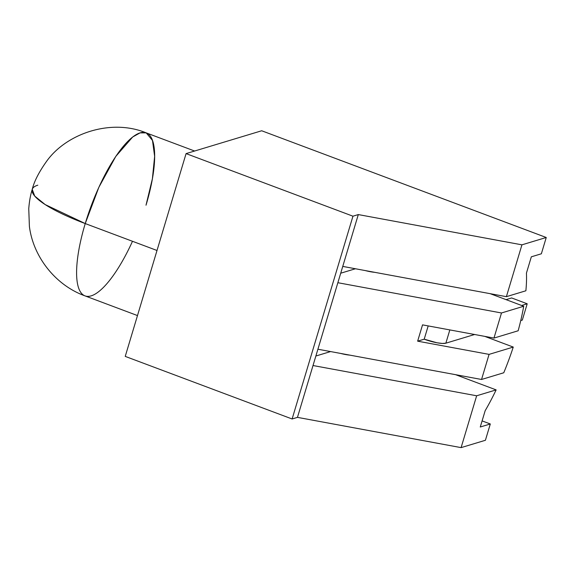 <?xml version="1.0" encoding="UTF-8"?>
<svg xmlns="http://www.w3.org/2000/svg" width="575" height="575" viewBox="0 0 575 575"><rect width="100%" height="100%" fill="white"/><g stroke="black" fill="none" stroke-linecap="round" stroke-linejoin="round"><path stroke-width="0.86" d="M506.058 299.632L511.642 297.951L506.058 299.632L511.642 297.951L527.203 303.787L522.316 320.088L520.749 320.562M527.203 303.787L511.642 297.951L527.203 303.787L521.626 305.476L527.203 303.787L522.316 320.088L527.203 303.787L521.626 305.476M157.011 250.484L85.237 223.567A87.062 18.4 -163.3 0 1 32.236 189.369L34.716 196.068L45.173 204.578L85.237 223.567L157.011 250.484L85.237 223.567A87.062 25.875 110.6 0 0 85.057 295.902C55.373 285.265 33.142 256.615 29.397 226.392L28.75 208.718C29.339 201.264 30.504 194.817 32.236 189.369A87.062 18.4 -163.3 0 1 37.792 185.193A87.062 18.4 -163.3 0 0 85.237 223.567A87.062 25.875 110.6 0 0 85.057 295.902L137.482 315.567M292.114 418.981L352.957 216.193L186.077 153.604L261.69 130.762L546.25 237.489L521.935 244.835L358.304 214.576L352.957 216.193L292.114 418.981L297.462 417.364L313.016 365.527L476.653 395.78L313.016 365.527L297.462 417.364L292.114 418.981L125.235 356.392L186.077 153.604L261.69 130.762L546.25 237.489L521.935 244.835L358.304 214.576L352.957 216.193L186.077 153.604L125.235 356.392L292.114 418.981L352.957 216.193L186.077 153.604L125.235 356.392L292.114 418.981L297.462 417.364L461.1 447.623L485.408 440.277L490.302 423.976L485.408 440.277L461.1 447.623L485.408 440.277L490.302 423.976L480.269 427.002L485.163 410.701A108.301 32.186 -69.4 0 0 496.139 389.893A108.301 32.186 -69.4 0 1 485.163 410.701L480.269 427.002L485.163 410.701A108.301 32.186 -69.4 0 0 496.139 389.893L455.573 374.677L496.139 389.893L476.653 395.78L496.139 389.893L455.573 374.677M490.144 293.667L523.717 306.259A108.301 32.186 -69.4 0 1 518.154 330.769L493.961 338.078L518.154 330.769A108.301 32.186 -69.4 0 0 523.717 306.259L501.493 312.973L493.961 338.078L518.154 330.769A108.301 32.186 -69.4 0 0 523.717 306.259L501.493 312.973L493.961 338.078L422.539 324.868L493.961 338.078L422.539 324.868L417.644 341.169L489.073 354.38L513.259 347.07A108.301 32.186 -69.4 0 1 503.765 372.765L481.541 379.478L503.765 372.765A108.301 32.186 -69.4 0 0 513.259 347.07A108.301 32.186 -69.4 0 1 503.765 372.765L481.541 379.478L317.903 349.226L481.541 379.478L489.073 354.38L513.259 347.07L484.732 336.368M526.434 273.118A108.301 32.186 -69.4 0 1 525.873 290.785L506.388 296.671L525.873 290.785A108.301 32.186 -69.4 0 0 526.434 273.118L531.329 256.817L541.363 253.791L546.25 237.489L541.363 253.791L531.329 256.817L541.363 253.791L546.25 237.489L521.935 244.835L506.388 296.671L525.873 290.785A108.301 32.186 -69.4 0 0 526.434 273.118L531.329 256.817L526.434 273.118M474.619 334.499L445.855 343.189L474.619 334.499L445.855 343.189L449.837 329.913L445.855 343.189L442.34 343.447L437 342.779L424.206 339.185L417.644 341.169L422.539 324.868L417.644 341.169L489.073 354.38L481.541 379.478L317.903 349.226L337.863 282.713L501.493 312.973L493.961 338.078M482.102 420.9L490.302 423.976L480.269 427.002L490.302 423.976L482.102 420.9L490.302 423.976M349.823 355.127L340.529 353.409A17.415 3.68 -163.3 0 0 349.823 355.127A17.415 3.68 -163.3 0 1 340.537 353.409M330.596 351.569L315.869 356.018M523.717 306.259L501.493 312.973L337.863 282.713L313.016 365.527L476.653 395.78L461.1 447.623L297.462 417.364L461.1 447.623L476.653 395.78L496.139 389.893M374.67 272.32L365.377 270.595A17.415 3.68 -163.3 0 0 374.663 272.313A17.415 3.68 -163.3 0 1 365.377 270.602M355.436 268.762L340.709 273.211M521.935 244.835L358.304 214.576L342.75 266.412L506.388 296.671L342.75 266.412L506.388 296.671L521.935 244.835L506.388 296.671M449.837 329.913L445.855 343.189A17.415 3.68 -163.3 0 1 424.206 339.185L428.188 325.917L424.206 339.185L417.644 341.169L489.073 354.38L513.259 347.07M297.462 417.364L358.304 214.576L337.863 282.713L501.493 312.973M132.487 241.292A87.062 25.875 110.6 0 1 85.057 295.902A87.062 25.875 110.6 0 1 85.237 223.567L98.843 187.321L115.776 156.422L132.674 136.994L140.048 132.89L146.201 132.868L152.49 140.458L154.632 156.357L152.389 178.775L146.014 205.203A87.062 25.875 -69.4 0 0 140.077 132.882A87.062 25.875 -69.4 0 0 85.237 223.567A87.062 25.875 -69.4 0 1 146.201 132.868C110.853 118.242 66.161 133.587 46.446 161.525C38.884 172.184 34.148 181.47 32.236 189.369M186.077 153.604L261.69 130.762L546.25 237.489M445.855 343.189A17.415 3.68 -163.3 0 1 424.206 339.185L417.644 341.169M489.073 354.38L481.541 379.478M476.653 395.78L461.1 447.623M428.188 325.917L424.206 339.185M313.016 365.527L317.903 349.226M337.863 282.713L342.75 266.412M358.304 214.576L352.957 216.193M194.616 151.024L146.201 132.868"/></g></svg>

